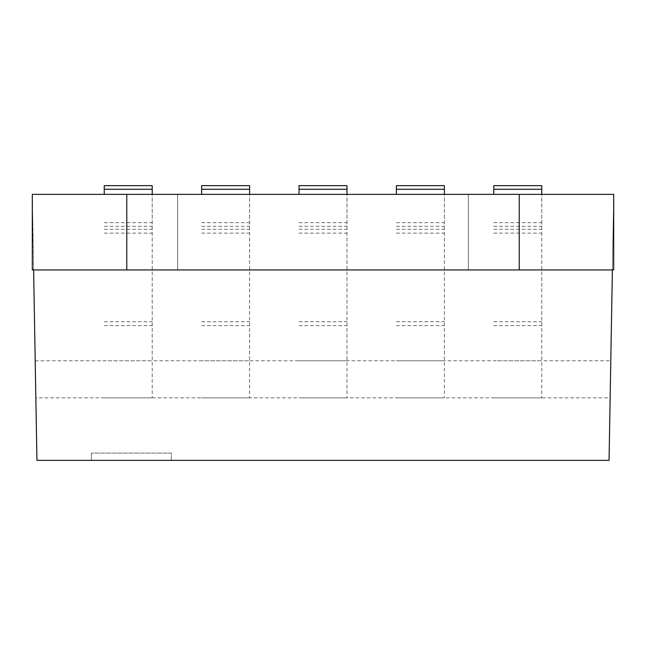 <?xml version="1.0" encoding="UTF-8"?>
<svg xmlns="http://www.w3.org/2000/svg" width="646" height="646" viewBox="0 0 646 646"><rect width="100%" height="100%" fill="white"/><g stroke="black" fill="none" stroke-linecap="round" stroke-linejoin="round"><path stroke-width="0.48" stroke-dasharray="3.23 2.42" d="M201.633 194.365L201.633 185.644M201.633 397.855L249.598 397.855L201.633 397.855M201.633 229.249L249.598 229.249L249.598 360.799L201.633 360.799L249.598 360.799L249.598 397.855L249.598 185.644M249.598 229.249L249.598 194.365M201.633 222.652L249.598 222.652M493.786 194.365L493.786 185.644M493.786 397.855L541.752 397.855L493.786 397.855M493.786 229.249L541.752 229.249L541.752 360.799L493.786 360.799L541.752 360.799L541.752 397.855L541.752 185.644M541.752 229.249L541.752 194.365M493.786 222.652L541.752 222.652M104.248 194.365L104.248 185.644M104.248 397.855L152.214 397.855L104.248 397.855M104.248 229.249L152.214 229.249L152.214 360.799L104.248 360.799L152.214 360.799L152.214 397.855L152.214 185.644M152.214 229.249L152.214 194.365M104.248 222.652L152.214 222.652M468.35 269.947L177.65 269.947L468.35 269.947L468.35 194.365L613.7 194.365L468.35 194.365L468.35 269.947L468.35 194.365L468.35 269.947L612.384 269.947L613.7 194.365L613.7 269.947L32.3 269.947L32.3 194.365L36.943 460.356L609.057 460.356L610.147 397.855L35.853 397.855M177.65 269.947L177.65 194.365L32.3 194.365L177.65 194.365L177.65 269.947L177.65 194.365L468.35 194.365L177.65 194.365L177.65 269.947L33.616 269.947L32.3 194.365L613.7 194.365L610.147 397.855M299.017 194.365L299.017 185.644M299.017 397.855L346.983 397.855L299.017 397.855M299.017 229.249L346.983 229.249L346.983 360.799L299.017 360.799L346.983 360.799L346.983 397.855L346.983 185.644M346.983 229.249L346.983 194.365M299.017 222.652L346.983 222.652M396.402 194.365L396.402 185.644M396.402 397.855L444.367 397.855L396.402 397.855M396.402 229.249L444.367 229.249L444.367 360.799L396.402 360.799L444.367 360.799L444.367 397.855L444.367 185.644M444.367 229.249L444.367 194.365M396.402 222.652L444.367 222.652M171.392 453.088L91.449 453.088L171.392 453.088L171.392 460.356L91.449 460.356L91.449 453.088L91.449 460.356L171.392 460.356L91.449 460.356L171.392 460.356L171.392 453.088L91.449 453.088L171.392 453.088M35.207 360.799L610.793 360.799M201.633 321.748L249.598 321.748M201.633 226.286L249.598 226.286M201.633 233.125L249.598 233.125M201.633 325.624L249.598 325.624M493.786 321.748L541.752 321.748M493.786 226.286L541.752 226.286M493.786 233.125L541.752 233.125M493.786 325.624L541.752 325.624M104.248 321.748L152.214 321.748M104.248 226.286L152.214 226.286M104.248 233.125L152.214 233.125M104.248 325.624L152.214 325.624M299.017 321.748L346.983 321.748M299.017 226.286L346.983 226.286M299.017 233.125L346.983 233.125M299.017 325.624L346.983 325.624M396.402 321.748L444.367 321.748M396.402 226.286L444.367 226.286M396.402 233.125L444.367 233.125M396.402 325.624L444.367 325.624"/><path stroke-width="0.97" d="M249.598 194.365L249.598 185.644L201.633 185.644L201.633 194.365M541.752 194.365L541.752 185.644L493.786 185.644L493.786 194.365M152.214 194.365L152.214 185.644L104.248 185.644L104.248 194.365M519.222 269.947L613.7 269.947L613.7 194.365L519.222 194.365L519.222 269.947L126.778 269.947L126.778 194.365L519.222 194.365M126.778 194.365L32.3 194.365L32.3 269.947L126.778 269.947M346.983 194.365L346.983 185.644L299.017 185.644L299.017 194.365M444.367 194.365L444.367 185.644L396.402 185.644L396.402 194.365M612.384 269.947L609.057 460.356L36.943 460.356L33.616 269.947M249.598 189.278L201.633 189.278M541.752 189.278L493.786 189.278M152.214 189.278L104.248 189.278M346.983 189.278L299.017 189.278M444.367 189.278L396.402 189.278"/></g></svg>
